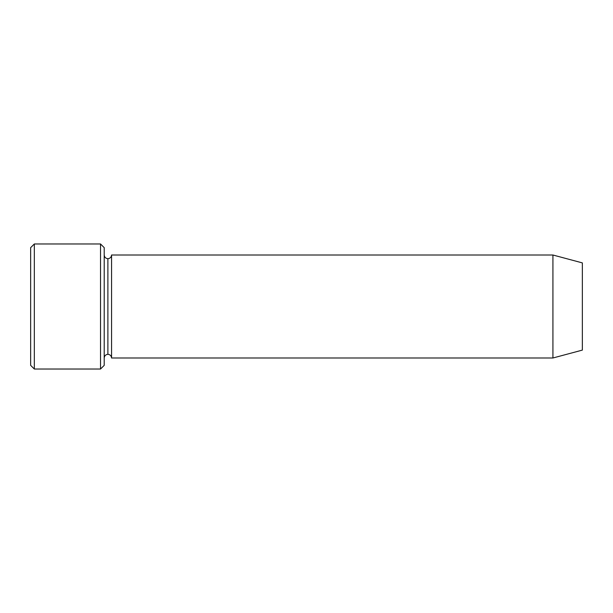 <?xml version="1.0" encoding="UTF-8"?>
<svg xmlns="http://www.w3.org/2000/svg" width="613" height="613" viewBox="0 0 613 613"><rect width="100%" height="100%" fill="white"/><g stroke="black" fill="none" stroke-linecap="round" stroke-linejoin="round"><path stroke-width="0.92" d="M30.65 247.652L30.65 365.348L34.328 369.026L34.328 243.974L30.65 247.652L34.328 243.974L34.328 369.026L100.532 369.026L104.21 365.348L104.21 247.652L100.532 243.974L100.532 369.026L100.532 243.974L34.328 243.974L100.532 243.974L104.21 247.652L104.21 365.348L100.532 369.026L34.328 369.026L30.65 365.348L30.65 247.652M552.926 357.992L552.926 255.008L111.566 255.008L111.566 357.992L552.926 357.992L582.35 350.107L582.35 262.893L552.926 255.008L552.926 357.992L111.566 357.992C111.328 355.778 110.102 354.552 107.888 354.314L107.888 258.686C105.674 258.448 104.448 257.222 104.21 255.008C104.448 257.222 105.674 258.448 107.888 258.686C110.102 258.448 111.328 257.222 111.566 255.008C111.328 257.222 110.102 258.448 107.888 258.686L107.888 354.314C105.674 354.552 104.448 355.778 104.21 357.992C104.448 355.778 105.674 354.552 107.888 354.314C110.102 354.552 111.328 355.778 111.566 357.992L111.566 255.008L552.926 255.008L582.35 262.893L582.35 350.107L552.926 357.992"/></g></svg>
